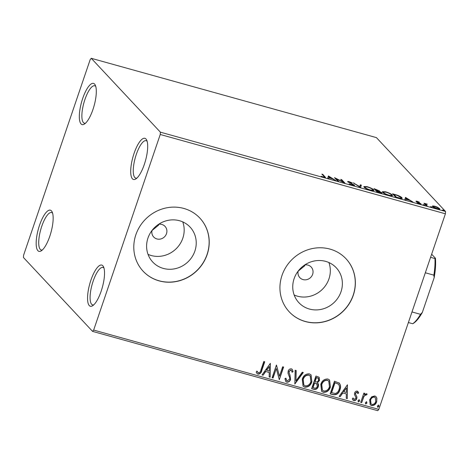 <?xml version="1.0" encoding="UTF-8"?>
<svg xmlns="http://www.w3.org/2000/svg" width="469" height="469" viewBox="0 0 469 469"><rect width="100%" height="100%" fill="white"/><g stroke="black" fill="none" stroke-linecap="round" stroke-linejoin="round"><path stroke-width="0.7" d="M92.95 109.5A21.369 6.531 -74.5 0 0 95.254 85.071A21.369 6.531 -74.5 0 0 82.673 98.519A21.369 6.531 -74.5 0 0 84.408 124.074A21.369 6.531 -74.5 0 0 92.95 109.5M85.51 123.2A19.428 5.939 105.5 0 1 84.385 123.224A19.428 5.939 105.5 0 1 84.924 99.516A19.428 5.939 105.5 0 1 94.797 85.786A19.428 5.939 105.5 0 1 95.752 86.384M49.79 236.27A21.369 6.531 -74.5 0 0 52.1 211.841A21.369 6.531 -74.5 0 0 39.519 225.29A21.369 6.531 -74.5 0 0 41.249 250.845A21.369 6.531 -74.5 0 0 49.79 236.27M42.357 249.971A19.428 5.939 105.5 0 1 41.231 249.995A19.428 5.939 105.5 0 1 41.764 226.287A19.428 5.939 105.5 0 1 51.643 212.557A19.428 5.939 105.5 0 1 52.592 213.155M101.169 291.173A21.369 6.531 -74.5 0 0 103.479 266.744A21.369 6.531 -74.5 0 0 90.898 280.192A21.369 6.531 -74.5 0 0 92.628 305.741A21.369 6.531 -74.5 0 0 101.169 291.173M93.736 304.873A19.428 5.939 105.5 0 1 92.61 304.897A19.428 5.939 105.5 0 1 93.143 281.189A19.428 5.939 105.5 0 1 103.022 267.459A19.428 5.939 105.5 0 1 103.971 268.057M144.329 164.402A21.369 6.531 -74.5 0 0 146.633 139.973A21.369 6.531 -74.5 0 0 134.052 153.422A21.369 6.531 -74.5 0 0 135.787 178.97A21.369 6.531 -74.5 0 0 144.329 164.402M136.889 178.103A19.428 5.939 105.5 0 1 135.764 178.126A19.428 5.939 105.5 0 1 136.303 154.418A19.428 5.939 105.5 0 1 146.176 140.688A19.428 5.939 105.5 0 1 147.131 141.286M152.02 230.455A7.774 7.275 136.9 0 0 153.691 237.003A7.774 7.275 136.9 0 0 166.495 233.679A7.774 7.275 136.9 0 0 165.041 226.386A7.774 7.275 136.9 0 0 158.616 224.288M152.009 230.525L158.551 225.19L158.803 224.258M298.167 271.1A7.774 7.275 136.9 0 0 299.832 277.648A7.774 7.275 136.9 0 0 312.635 274.324A7.774 7.275 136.9 0 0 311.181 267.031A7.774 7.275 136.9 0 0 304.756 264.932M298.149 271.17L304.698 265.835L304.95 264.903M147.964 238.047A25.566 23.931 136.9 0 0 152.747 262.042A25.566 23.931 136.9 0 0 194.87 251.097A25.566 23.931 136.9 0 0 190.086 227.102A25.566 23.931 136.9 0 0 147.964 238.047M148.034 254.374A25.566 23.931 136.9 0 0 182.816 238.217A25.566 23.931 136.9 0 0 182.746 221.89M294.104 278.692A25.566 23.931 136.9 0 0 298.888 302.687A25.566 23.931 136.9 0 0 341.01 291.741A25.566 23.931 136.9 0 0 336.226 267.746A25.566 23.931 136.9 0 0 294.104 278.692M294.174 295.019A25.566 23.931 136.9 0 0 328.962 278.862A25.566 23.931 136.9 0 0 328.886 262.534M282.004 275.403A38.857 36.371 136.9 0 0 289.279 311.867A38.857 36.371 136.9 0 0 353.298 295.23A38.857 36.371 136.9 0 0 346.022 258.765A38.857 36.371 136.9 0 0 282.004 275.403M289.232 311.815A38.857 36.371 136.9 0 0 353.204 295.13A38.857 36.371 136.9 0 0 345.975 258.718M135.863 234.758A38.857 36.371 136.9 0 0 143.139 271.223A38.857 36.371 136.9 0 0 207.151 254.585A38.857 36.371 136.9 0 0 199.882 218.12A38.857 36.371 136.9 0 0 135.863 234.758M143.092 271.17A38.857 36.371 136.9 0 0 207.058 254.485A38.857 36.371 136.9 0 0 199.835 218.067M23.45 257.516L92.575 331.384L93.659 330.07L160.246 134.486L160.392 132.176L91.267 58.308L90.183 59.616L23.597 255.206L23.45 257.516M93.659 330.07L378.817 409.384L377.733 410.692L92.575 331.384M439.353 209.174L439.576 208.512C440.28 209.244 439.517 209.356 437.29 208.852C434.775 208.037 433.192 207.275 432.541 206.553L432.623 205.909L434.816 206.208L437.794 207.345L439.781 208.963M432.541 206.553L432.623 205.909L432.441 206.442M426.368 205.78L423.982 203.224L427.376 204.203L425.858 204.355L427.329 206.043L426.368 205.78M425.6 204.953L425.852 204.214L425.635 204.994M420.799 204.115L420.922 203.751C421.314 204.162 420.875 204.22 419.591 203.927L417.293 203.03L419.978 203.499L416.091 201.494C415.716 201.113 416.114 201.06 417.287 201.33L419.479 202.209L417.035 201.746L421.039 204.009M416.736 202.356L416.929 202.057M419.79 204.355L419.978 203.499M398.72 198.088L395.818 197.279L392.553 193.791L397.524 195.268C399.922 196.224 401.376 197.039 401.904 197.713L402.232 198.387L398.72 198.088M379.304 191.205L379.444 190.783L378.97 191.2L381.778 192.642C382.305 193.216 381.631 193.275 379.761 192.818L377.269 192.12L373.998 188.626L379.585 191.076M381.614 193.128L381.778 192.642L381.936 192.976M360.473 187.453L353.204 182.846L359.764 186.633L360.315 184.821L361.365 185.114L360.473 187.453M338.724 181.403L337.762 181.134L334.491 177.64L343.167 181.984L340.729 179.375L341.69 179.645L344.961 183.139L336.291 178.8L338.724 181.403M324.032 176.45L321.857 174.128L322.819 174.392L325.504 177.458L323.886 177.341L321.154 176.285L323.54 176.983L324.431 177.018L324.032 176.45M160.392 132.176L445.55 211.484L376.425 137.616L91.267 58.308M328.411 175.951L335.839 180.6L332.468 178.836L328.962 177.857L328.728 178.625L327.684 178.331L328.411 175.951M347.805 181.878C347.365 181.421 347.851 181.356 349.27 181.685L352.237 182.945L348.754 182.13L354.394 185.126C354.869 185.648 354.283 185.718 352.647 185.337L349.124 183.795L352.237 184.962L353.433 184.856L347.676 181.597M353.268 185.771L353.433 184.856M354.242 185.577L354.394 185.126L354.535 185.431M364.132 187.19L363.833 186.527L367.133 186.656C370.639 187.788 372.832 188.849 373.711 189.839L374.022 190.49L370.651 190.35C367.192 189.224 365.017 188.169 364.132 187.19M382.686 192.349L382.382 191.686L385.688 191.815C389.194 192.947 391.386 194.008 392.266 194.998L392.571 195.649L389.2 195.509C385.741 194.383 383.572 193.328 382.686 192.349M405.509 197.39L412.937 202.039L409.56 200.275L406.054 199.302L405.82 200.064L404.776 199.771L405.509 197.39M423.102 204.689L424.697 205.129L423.63 204.619L423.513 204.953M424.65 205.275L424.169 205.199M430.46 206.735L432.055 207.181L430.988 206.665L430.87 206.999M432.008 207.321L431.527 207.245M442.455 210.071L444.055 210.517L442.982 210.001L442.865 210.335M444.002 210.657L443.527 210.581M371.694 396.78L374.807 395.965L376.091 396.727L376.871 398.21L376.683 401.763C375.816 404.395 374.098 405.662 371.542 405.556L370.229 404.776L369.642 399.805L371.694 396.78M360.72 402.367L363.874 393.104L364.835 393.368L364.366 394.734L366.559 393.673L367.18 394.189L366.389 395.05L366.013 394.763L363.973 396.381L361.681 402.631L360.72 402.367M366.559 393.673L367.18 394.189L366.283 394.939M366.389 395.05L365.826 394.564L363.973 396.381M357.278 391.087L358.679 392.922L357.847 393.561L356.95 392.242L355.602 393.233L355.543 394.136L356.95 396.997L356.78 398.515C356.282 400.01 355.303 400.714 353.843 400.632L352.911 400.057L352.295 398.826L353.139 398.122L354.124 399.465L355.801 398.298L355.877 397.354L354.447 394.523L354.623 393.01C355.068 391.65 355.953 391.005 357.278 391.087M357.249 392.406L356.762 392.043L355.602 393.233M353.544 399.055L354.124 399.465M339.187 383.003C340.729 384.99 340.981 387.265 339.949 389.827C338.847 393.526 336.554 395.144 333.072 394.675L330.17 393.872L334.485 381.191L339.421 383.237M319.061 377.187L319.313 380.265L317.413 382.833C318.515 383.847 318.809 385.113 318.281 386.626C317.554 388.713 316.165 389.639 314.113 389.405L311.615 388.707L315.93 376.032L319.155 377.281L319.5 380.465L317.413 382.833L317.753 383.155M294.825 384.041L295.142 370.252L296.185 370.539L295.945 380.998L302.253 372.228L303.296 372.521L294.825 384.041M273.069 377.991L272.114 377.721L276.429 365.046L279.448 376.232L282.666 366.781L283.622 367.045L279.307 379.726L276.282 368.558L273.069 377.991L272.155 377.586M260.922 369.965L263.789 361.529L264.751 361.798L261.837 370.358C261.438 372.767 260.172 374.033 258.044 374.162L257.041 373.547L256.185 372.046L257.006 371.208L258.478 372.861C259.867 372.562 260.682 371.6 260.922 369.965M378.817 409.384L445.403 213.794L160.246 134.486M270.349 363.352L270.191 377.187L269.147 376.9L269.247 372.48L265.747 371.501L263.08 375.212L262.036 374.919L270.349 363.352M286.799 382.165L285.838 381.584L284.941 378.612L285.938 378.19L286.623 380.506L287.175 380.846L289.649 379.181L289.76 377.85L288.001 373.26L288.165 371.19C288.711 369.543 289.789 368.763 291.401 368.857L292.234 369.361L293.078 371.671L292.064 372.239L291.46 370.457L290.944 370.152L289.144 371.407L289.168 373.207L289.918 374.795L290.604 379.468C289.936 381.361 288.67 382.264 286.799 382.165L285.744 381.479M302.241 379.222C303.402 375.587 305.741 373.787 309.264 373.822L311.058 374.883L311.856 381.83C310.683 385.471 308.332 387.247 304.803 387.171L303.074 386.139L302.241 379.222M320.796 384.387C321.957 380.746 324.296 378.946 327.819 378.981L329.607 380.048L330.411 386.989C329.238 390.63 326.887 392.412 323.358 392.33L321.623 391.298L320.796 384.387M347.441 384.797L347.283 398.627L346.239 398.339L346.339 393.919L342.839 392.946L340.172 396.651L339.128 396.364L347.441 384.797M359.143 399.793L359.582 401.071L358.427 401.904L357.988 400.626L359.436 399.969M358.955 399.594L359.395 400.872L358.427 401.904L358.128 401.728M366.5 401.839L366.94 403.117L365.785 403.95L365.345 402.672L366.793 402.015M366.312 401.64L366.752 402.918L365.785 403.95L365.486 403.774M378.495 405.175L378.94 406.453L377.78 407.291L377.34 406.007L378.794 405.351M378.313 404.976L378.753 406.254L377.78 407.291L377.486 407.11M445.55 211.484L445.403 213.794M264.516 361.734L261.649 370.158C261.251 372.568 259.984 373.834 257.856 373.963L258.044 374.162M257.856 373.963L256.948 373.441M256.819 371.008L257.909 372.503M270.32 363.399L270.191 377.187M270.003 376.988L269.153 376.754M265.747 371.501L269.247 372.48M265.56 371.301L263.08 375.212M262.892 375.012L262.124 374.795M269.388 366.436L266.41 370.117L269.282 371.061L269.388 366.436L266.597 370.317M276.481 365.058L279.448 376.232M283.393 366.981L279.307 379.726M272.882 377.791L276.282 368.558M285.768 378.26L286.536 380.4M292.134 369.267L293.078 371.671M292.896 371.471L292.017 371.964M291.36 370.369L290.944 370.152M290.762 369.953L289.144 371.407M288.957 371.208L289.168 373.207M288.98 373.007L289.918 374.795M289.736 374.596L290.604 379.468M290.417 379.263C289.754 381.162 288.482 382.059 286.612 381.965M295.992 370.487L295.945 380.998M303.021 372.439L294.825 383.841M310.959 374.79L311.856 381.83M311.668 381.631C310.501 385.272 308.151 387.048 304.616 386.972L304.803 387.171M304.616 386.972L302.98 386.034M310.109 375.862L308.678 374.936C305.835 374.913 303.947 376.361 303.015 379.286L303.777 384.955M310.9 381.561L310.208 375.962L308.866 375.136C306.023 375.112 304.135 376.56 303.203 379.485L303.865 385.055L305.213 385.864C308.069 385.94 309.962 384.504 310.9 381.561M317.66 383.062L318.281 386.626M318.093 386.427C317.366 388.514 315.977 389.44 313.925 389.206L314.113 389.405M313.925 389.206L311.662 388.572M316.851 383.882L314.435 382.763L312.835 387.476L314.119 387.98C315.631 388.432 316.704 387.886 317.32 386.356L316.587 383.671L314.623 382.962L313.016 387.675M318.258 378.278L316.264 377.398L314.881 381.461L315.555 381.801C316.991 382.206 317.982 381.684 318.533 380.218L318.357 378.377L316.452 377.598L315.068 381.66M316.399 383.472L316.763 383.777M329.514 379.949L330.411 386.989M330.223 386.79C329.05 390.431 326.7 392.213 323.17 392.131L323.358 392.33M323.17 392.131L321.535 391.193M328.663 381.021L327.233 380.095C324.39 380.072 322.502 381.52 321.57 384.445L322.332 390.114M329.449 386.726L328.757 381.121L327.421 380.295C324.571 380.271 322.684 381.725 321.757 384.644L322.42 390.214L323.768 391.023C326.623 391.099 328.517 389.663 329.449 386.726M338.999 382.804C340.541 384.791 340.793 387.066 339.767 389.628C338.659 393.327 336.367 394.945 332.884 394.476L333.072 394.675M332.884 394.476L330.217 393.737M338.471 384.234L334.819 382.557L331.384 392.635L335.282 393.514C337.199 392.893 338.436 391.574 338.993 389.557C339.843 387.458 339.603 385.624 338.272 384.058L335.001 382.763L331.571 392.834M338.085 383.859L338.378 384.134M347.412 384.838L347.283 398.627M347.095 398.427L346.245 398.193M342.839 392.946L346.339 393.919M342.651 392.746L340.172 396.651M339.984 396.452L339.216 396.241M346.48 387.875L343.501 391.556L346.374 392.506L346.48 387.875L343.689 391.756M357.853 391.416L358.679 392.922M358.498 392.723L357.765 393.28M357.161 392.295L356.762 392.043M355.414 393.034L355.543 394.136M355.355 393.937L356.95 396.997M356.762 396.797L356.78 398.515M356.592 398.316C356.094 399.811 355.115 400.514 353.655 400.432L353.843 400.632M353.655 400.432L352.817 399.951M352.952 397.923L353.937 399.266M364.601 393.303L364.366 394.734M366.201 394.851L365.826 394.564L366.201 394.851M363.786 396.182L361.681 402.631M361.493 402.431L360.767 402.232M375.991 396.627L376.871 398.21M376.683 398.011L376.683 401.763M376.496 401.564C375.628 404.196 373.91 405.462 371.354 405.357L371.542 405.556M371.354 405.357L370.141 404.677M375.188 397.53L374.233 396.903C372.316 396.909 371.043 397.9 370.416 399.881L370.92 403.756M375.722 401.505L375.282 397.63L374.42 397.102C372.503 397.108 371.231 398.099 370.604 400.08L371.014 403.862L371.929 404.419C373.834 404.448 375.094 403.475 375.722 401.505M322.625 174.949L322.819 174.392M324.413 177.083L324.847 177.552M328.189 176.678L328.576 175.992M328.329 176.719L329.138 177.235M328.705 178.619L328.962 177.857M329.279 176.813L328.798 178.343L329.039 177.616L331.724 178.361L329.279 176.813L329.039 177.616M341.502 180.196L341.69 179.645M336.097 179.357L336.291 178.8M348.256 182.236L348.573 182.294M353.421 185.319L353.825 185.577M354.148 183.443L354.247 183.133M359.659 186.938L359.764 186.633M360.092 185.554L361.118 185.835L361.365 185.114M361.118 185.835L360.608 187.489M363.967 186.99L364.823 186.967M372.99 190.138L373.465 190.566L373.711 189.839M372.749 189.57C372.052 188.784 370.305 187.934 367.514 187.025L364.841 186.92L365.087 187.453C365.785 188.233 367.52 189.077 370.281 189.98L373.002 190.103L372.749 189.57M364.952 187.864L365.087 187.453M378.501 190.994L378.946 191.282M380.816 192.847L381.25 193.122M376.285 189.529L375.294 189.253L376.83 190.508C378.272 190.912 378.823 190.918 378.495 190.525L376.285 189.529M375.1 189.81L375.294 189.253M378.342 191.458L378.495 190.525M376.15 190.93L376.343 190.373M377.158 190.865L376.677 190.731L377.891 192.032L378.987 192.337C380.523 192.765 381.133 192.782 380.816 192.378L377.158 190.865M376.484 191.288L376.677 190.731M380.664 193.298L380.816 192.378M382.522 192.155L383.378 192.126M391.545 195.297L392.02 195.725L392.266 194.998M391.304 194.735C390.607 193.943 388.86 193.099 386.069 192.184L383.396 192.079L383.642 192.612C384.34 193.398 386.069 194.236 388.836 195.139C391.298 195.69 392.119 195.555 391.304 194.735L391.31 195.989M383.501 193.023L383.642 192.612M401.2 198.018L401.657 198.44L401.904 197.713M393.849 194.412L396.446 197.191L399.963 198.1L401.212 197.982L400.942 197.449L397.331 195.456L393.849 194.412L393.655 194.969M405.28 198.123L405.667 197.437M405.421 198.158L406.23 198.674M405.802 200.058L406.054 199.302M406.371 198.258L405.884 199.782L406.131 199.055L408.816 199.8L406.371 198.258L406.131 199.055M419.925 203.956L420.236 203.27M424.75 204.05L424.937 203.493M425.102 204.425L425.289 203.868M425.043 204.59L426.321 204.636M432.588 206.606L433.268 206.641M438.738 208.746L439.277 209.18M438.621 208.248L435.109 206.518C433.485 206.167 432.951 206.272 433.503 206.823L436.997 208.535C438.626 208.898 439.172 208.799 438.621 208.248L438.538 209.332M433.374 207.198L433.327 206.466L433.08 207.187M431.644 254.198L435.431 258.243A39.636 12.112 105.5 0 1 434.177 277.648L422.34 312.418A39.636 12.112 105.5 0 1 413.541 323.258L413.048 323.569M430.577 257.34L434.933 258.554L435.431 258.243M411.987 311.949L420.523 314.324L422.34 312.418M434.177 277.648L433.86 275.151A40.797 12.47 -74.5 0 0 434.933 258.554M425.324 272.776L433.86 275.151M413.236 323.44L412.738 323.751A40.797 12.47 -74.5 0 0 420.523 314.324M408.382 322.537L412.738 323.751M324.777 177.475L325.023 176.754M426.339 205.744L426.526 205.188M324.431 177.018L324.185 177.745M373.002 190.103L372.755 190.83M364.841 186.92L364.595 187.641M383.396 192.079L383.144 192.806M401.212 197.982L400.966 198.709"/></g></svg>
